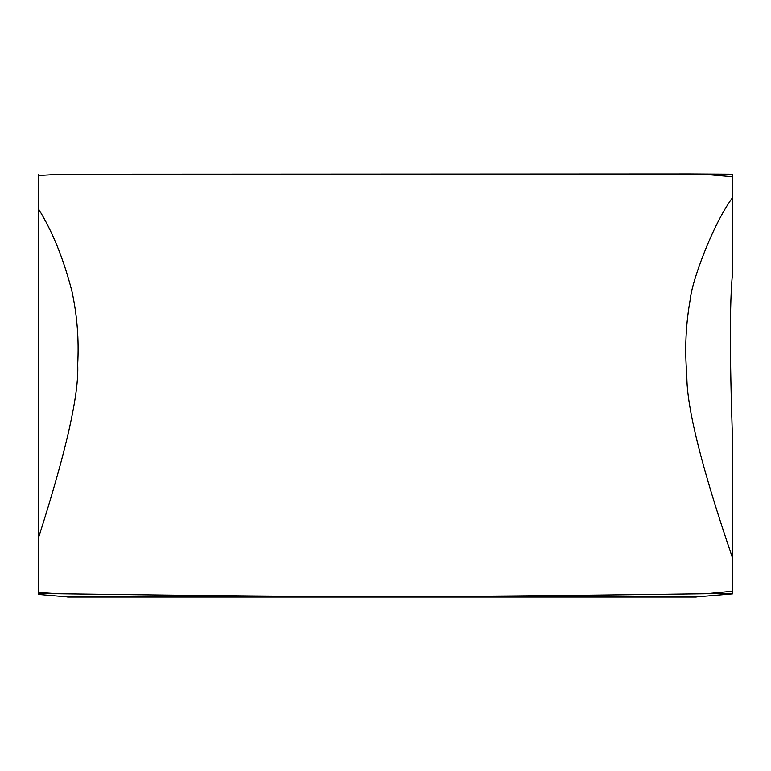 <?xml version="1.0" encoding="UTF-8"?>
<svg xmlns="http://www.w3.org/2000/svg" width="771" height="771" viewBox="0 0 771 771"><rect width="100%" height="100%" fill="white"/><g stroke="black" fill="none" stroke-linecap="round" stroke-linejoin="round"><path stroke-width="1.16" d="M60.726 174.227L689.766 173.967L732.45 174.217L732.45 176.742L703.123 174.227L60.726 174.227L38.55 175.528L38.55 209.095C52.264 231.011 63.376 258.352 71.896 291.12C77.129 315.214 79.056 339.606 77.688 364.307C79.191 393.875 66.142 451.642 38.55 537.609L38.55 592.427L57.555 593.709C211.273 595.819 321.305 596.725 387.63 596.407C447.864 596.687 554.089 595.79 706.303 593.709L732.45 591.203L732.45 557.703C701.629 467.65 686.431 406.731 686.836 374.957C684.6 349.215 685.805 323.675 690.44 298.329C691.568 283.314 711.517 226.462 732.45 197.723L732.45 176.742M732.45 197.723L732.45 274.38C729.694 301.712 729.694 356.086 732.45 437.485L732.45 557.703M732.45 591.203L732.45 593.863L695.22 597.005M68.629 597.005L38.55 594.422L38.55 593.709L57.555 593.709M38.55 174.227L38.55 175.528M38.55 592.427L38.55 593.709M38.55 209.095L38.55 537.609M732.45 174.227L703.123 174.227M706.303 593.709L732.45 593.709M696.329 597.005L67.53 597.005M695.799 597.033L68.06 597.033"/></g></svg>
